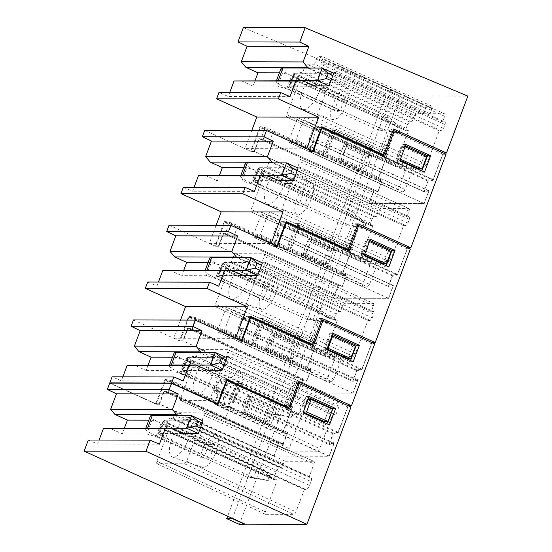 <?xml version="1.0" encoding="UTF-8"?>
<svg xmlns="http://www.w3.org/2000/svg" width="552" height="552" viewBox="0 0 552 552"><rect width="100%" height="100%" fill="white"/><g stroke="black" fill="none" stroke-linecap="round" stroke-linejoin="round"><path stroke-width="0.41" stroke-dasharray="2.76 2.07" d="M361.374 168.871L338.68 158.576L343.365 146.128L366.059 156.416L361.374 168.871L364.21 168.877L341.515 158.583L338.68 158.576M343.365 146.128L346.194 146.135L341.515 158.583M346.194 146.135L368.888 156.423L366.059 156.416M368.888 156.423L364.21 168.877M335.195 128.864L325.218 155.402L378.106 179.393L388.084 152.849L335.195 128.864L331.793 128.857L322.064 154.732L325.218 155.402M243.342 27.6L393.272 90.604L372.034 147.108L331.793 128.857M372.034 147.108L366.362 147.094L379.01 152.828L388.084 152.849M443.201 152.98L433.099 179.517L428.235 180.394L423.957 191.772L428.828 190.895L424.074 203.529L369.081 203.405L373.828 190.764L378.037 191.661L382.308 180.29L378.106 179.393M393.272 90.604L387.601 90.59L400.386 95.958L379.01 152.828M400.386 95.958L467.854 96.117M414.048 116.23L416.132 113.705L423.784 113.726L314.557 64.184L316.455 59.126A2.732 1.049 -65.6 0 1 318.538 56.601L322.506 56.614A2.732 1.049 -65.6 0 1 322.685 56.649A2.732 1.049 -65.6 0 1 322.692 59.14L320.788 64.198L335.43 64.267L444.477 113.774C445.112 113.926 445.174 114.775 444.664 116.299L442.525 121.992L444.967 122.033L335.561 72.457C336.196 72.609 336.258 73.45 335.747 74.982L334.319 78.777L332.235 81.303L329.972 81.296L317.379 114.788L315.295 117.314L305.656 117.286L303.572 119.812L295.975 140.035L293.892 142.561L289.179 142.513L398.585 192.089C397.957 191.93 397.895 191.089 398.399 189.557L406.003 169.34C406.513 167.801 406.451 166.959 405.817 166.807L396.005 166.745L286.95 117.245C286.315 117.093 286.253 116.251 286.764 114.712L299.356 81.227L296.907 81.178L406.32 130.762C405.685 130.603 405.623 129.761 406.134 128.23L407.555 124.435L409.639 121.909L411.909 121.916L414.048 116.23L304.814 66.689L306.898 64.163L314.557 64.184M442.525 121.992L333.298 72.45L335.561 72.457L444.795 121.992C445.423 122.151 445.485 122.992 444.974 124.524L443.553 128.319L441.469 130.838L439.199 130.838L426.613 164.323L424.529 166.849L414.89 166.828L412.806 169.354L405.202 189.577L403.119 192.096L398.585 192.089L289.358 142.547C288.724 142.395 288.661 141.553 289.172 140.022L296.769 119.798C297.28 118.259 297.217 117.417 296.59 117.265L286.95 117.245L396.177 166.787C395.549 166.628 395.487 165.786 395.998 164.255L408.583 130.762L406.32 130.762L297.086 81.22C296.452 81.068 296.389 80.226 296.9 78.688L298.328 74.899L300.412 72.374L302.682 72.374L304.814 66.689M405.996 166.842L296.59 117.265L405.996 166.842M423.784 113.726L425.689 108.668A2.732 1.049 -65.6 0 1 427.772 106.143L431.74 106.15A2.732 1.049 -65.6 0 1 431.919 106.191A2.732 1.049 -65.6 0 1 431.919 108.682L430.022 113.74L444.477 113.774L335.25 64.232C335.878 64.384 335.94 65.226 335.43 66.764L333.298 72.45M322.064 154.732L259.978 126.574L267.334 128.14L382.308 180.29M259.978 126.574L250.698 151.248L244.95 148.64L306.746 148.785M251.767 130.5L244.95 148.64M229.715 92.501L228.224 96.469L218.958 92.474M240.913 80.613L252.988 86.091L255.031 80.647M387.601 90.59L366.362 147.094M369.081 203.405L254.099 151.255L258.853 138.621L373.828 190.764M267.334 128.14L263.056 139.511L258.853 138.621M263.056 139.511L378.037 191.661M308.975 68.069L319.774 72.968L314.902 85.919M393.093 130.313L390.188 128.995L393.59 129.002M443.077 152.98L394.142 130.783M433.099 179.517L380.211 155.533L390.188 128.995M399.993 160.294L396.508 158.714L401.194 146.259L423.888 156.554L419.203 169.002M382.398 155.14L380.211 155.533M428.235 180.394L313.253 128.25L321.775 126.718M313.253 128.25L308.975 139.621L423.957 191.772M428.828 190.895L313.846 138.745L308.975 139.621M424.074 203.529L309.092 151.386L313.846 138.745M250.698 151.248L254.099 151.255M309.092 151.386L312.494 151.393M411.909 121.916L302.682 72.374M408.583 130.762L299.356 81.227M439.199 130.838L329.972 81.296M430.022 113.74L320.788 64.198M290.021 96.614L228.224 96.469M293.705 89.3L340.267 110.414L345.255 97.145L298.694 76.024L293.705 89.3L290.207 86.174L314.785 86.236M279.374 72.871L282.548 72.878L292.85 76.017L287.861 89.286L334.429 110.4L340.267 110.414M287.861 89.286L277.566 86.146L252.988 86.091M282.548 72.878L277.566 86.146M292.85 76.017L339.418 97.131L334.429 110.4M345.255 97.145L339.418 97.131M298.694 76.024L295.196 72.905L319.774 72.968M295.196 72.905L290.207 86.174M396.508 158.714L399.344 158.721L404.023 146.266L405.085 146.749M400.407 159.197L399.344 158.721M401.194 146.259L404.023 146.266M423.888 156.554L426.717 156.561M315.13 99.808A20.417 7.831 -65.6 0 0 319.787 72.271A20.417 7.831 -65.6 0 0 307.071 81.668A20.417 7.831 -65.6 0 0 302.931 109.441A20.417 7.831 -65.6 0 0 315.13 99.808M343.282 111.518L348.94 97.048L347.256 88.009L342.323 89.134L336.403 96.034L330.662 111.028L330.717 116.893L332.87 119.736L337.7 118.162L343.282 111.518M294.423 73.223L289.676 85.857L289.02 86.064L293.774 73.423A6.838 1.076 -159.4 0 1 294.423 73.223L333.691 73.312L328.937 85.953M293.774 73.423A6.838 1.076 -159.4 0 0 297.335 75.824L292.588 88.458C289.262 86.878 288.289 86.008 289.676 85.857L314.081 85.919M292.588 88.458L384.275 130.044L378.603 130.03L286.916 88.444A20.507 3.229 20.6 0 1 276.228 81.254A20.507 3.229 20.6 0 1 277.276 80.702M280.975 68.614A20.507 3.229 -159.4 0 0 291.67 75.81L383.35 117.39L389.022 117.403L400.469 127.898C401.877 130.576 401.263 132.211 398.627 132.811L384.275 130.044L389.022 117.403L326.08 88.858L320.96 88.665L325.687 88.679L297.335 75.824M378.603 130.03L383.35 117.39L398.268 127.891C400.207 130.576 399.586 132.211 396.419 132.811L398.965 132.846L378.603 130.03M325.687 88.672A25.04 22.784 90.1 0 0 326.08 88.858M272.032 301.082A17.429 6.686 -65.6 0 0 276.007 277.58A17.429 6.686 -65.6 0 0 265.153 285.605A17.429 6.686 -65.6 0 0 261.613 309.306A17.429 6.686 -65.6 0 0 272.032 301.082M243.874 289.372A20.417 7.831 -65.6 0 0 248.531 261.841A20.417 7.831 -65.6 0 0 235.814 271.239A20.417 7.831 -65.6 0 0 231.674 299.012A20.417 7.831 -65.6 0 0 243.874 289.372M263.173 299.971L269.017 299.984L274.006 286.716L268.162 286.702L263.173 299.971L216.612 278.857L206.31 275.717L181.732 275.662L183.775 270.218M331.869 381.667L333.953 379.141L341.55 358.924L343.634 356.399L353.273 356.419L355.357 353.894L367.942 320.408L370.213 320.408L372.296 317.883L373.725 314.095C374.235 312.556 374.173 311.714 373.538 311.563L264.311 262.027L373.718 311.604L371.268 311.556L373.407 305.87C373.918 304.338 373.856 303.49 373.228 303.345L263.994 253.803L373.4 303.379L344.876 303.276L342.792 305.801L340.653 311.487L338.39 311.48L336.306 314.005L334.878 317.8C334.367 319.332 334.429 320.174 335.064 320.326L225.658 270.749L334.885 320.291L337.327 320.332L324.742 353.825C324.231 355.357 324.293 356.206 324.928 356.357L215.522 306.774L324.928 356.357L334.567 356.378L225.513 306.871L334.567 356.378C335.195 356.53 335.257 357.372 334.747 358.91L327.15 379.127C326.639 380.666 326.701 381.508 327.329 381.66L218.102 332.118C217.467 331.959 217.405 331.117 217.916 329.585L225.52 309.368C226.023 307.83 225.961 306.988 225.333 306.836L215.694 306.815C215.066 306.657 215.004 305.815 215.515 304.283L228.1 270.79L225.83 270.79C225.202 270.632 225.14 269.79 225.651 268.258L227.072 264.463L229.156 261.945L231.426 261.945L233.565 256.259L235.649 253.734L263.994 253.803C264.629 253.961 264.684 254.803 264.18 256.335L262.041 262.021L264.311 262.027C264.939 262.179 265.001 263.028 264.491 264.553L263.069 268.348L260.986 270.873L258.715 270.866L246.13 304.359L244.046 306.877L234.407 306.857L232.323 309.382L224.719 329.606L222.635 332.132L217.923 332.083L327.15 381.618L331.869 381.667L222.635 332.132M274.006 286.716L227.438 265.595L222.449 278.863L218.951 275.745L243.529 275.807M222.449 278.863L269.017 299.984M169.657 270.183L181.732 275.662M208.125 262.442L211.299 262.448L206.31 275.717M268.162 286.702L221.593 265.581L211.299 262.448M227.438 265.595L223.939 262.476L248.517 262.531L237.719 257.639M221.593 265.581L216.612 278.857M337.327 320.332L228.1 270.79M340.653 311.487L231.426 261.945M371.268 311.556L262.041 262.021M367.942 320.408L258.715 270.866M223.939 262.476L218.951 275.745M169.078 225.175L215.646 246.295L224.623 222.408L229.197 223.381L225.25 233.875L233.627 237.043L237.574 226.548L229.197 223.381M308.499 239.147L302.33 255.576L327.046 266.788L330.165 266.795L336.34 250.367L311.618 239.154L308.499 239.147L333.222 250.36L335.933 243.156L296.838 225.423L287.288 250.829L224.623 222.408M327.046 266.788L300.778 336.679L260.537 318.428L250.808 344.303L253.961 344.972L263.939 318.435L260.537 318.428M180.518 320.07L173.694 338.21L179.448 340.819L188.722 316.144L250.808 344.303M147.701 282.044L156.968 286.039L158.458 282.072M243.646 275.489L248.517 262.531M333.284 298.19L338.079 285.425L223.677 233.537L218.882 246.302L333.284 298.19L388.615 298.315L393.417 285.556L388.546 286.426L392.493 275.938L397.481 275.041L349.188 253.14L358.966 227.127L356.309 225.568L357.289 225.568M410.377 249.035L407.259 249.028L397.481 275.041M307.754 342.399L342.909 248.876L330.262 243.142L295.106 336.665L307.754 342.399L316.827 342.419L306.85 368.964L311.052 369.854L306.781 381.232L302.579 380.335L297.825 392.976L352.818 393.1L357.572 380.466L352.7 381.335L356.978 369.964L361.85 369.088L371.944 342.55M338.079 285.425L342.281 286.315L346.228 275.827L341.923 274.91L351.7 248.897L342.909 248.876M218.882 246.302L215.646 246.295M277.442 246.44L274.213 246.433L388.615 298.315M223.677 233.537L225.25 233.875M346.228 275.827L237.574 226.548M341.923 274.91L290.179 251.443L287.288 250.829M296.838 225.423L299.957 225.437L290.179 251.443M335.933 243.156L330.262 243.142M351.7 248.897L299.957 225.437M300.778 336.679L295.106 336.665M336.34 250.367L333.222 250.36M311.618 239.154L305.442 255.583L302.33 255.576M330.165 266.795L305.442 255.583M316.827 342.419L263.939 318.435M188.722 316.144L196.077 317.71L311.052 369.854M306.85 368.964L253.961 344.972M196.077 317.71L191.799 329.082L187.597 328.185L182.85 340.825L179.448 340.819M297.825 392.976L182.85 340.825M352.818 393.1L237.843 340.957L241.245 340.963M173.694 338.21L235.497 338.355M218.764 286.184L156.968 286.039M349.085 250.974L346.594 251.422L349.188 253.14M392.493 275.938L283.832 226.658L281.127 223.505L285.701 222.684M274.213 246.433L279.008 233.668L277.187 233.993L281.127 223.505M237.843 340.957L242.59 328.316L237.726 329.192L352.7 381.335M356.978 369.964L241.997 317.814L237.726 329.192M241.997 317.814L250.518 316.289M361.85 369.088L308.954 345.103L318.932 318.559L322.333 318.573M311.142 344.71L308.954 345.103M371.82 342.55L322.885 320.353M321.844 319.884L318.932 318.559M407.259 249.028L358.966 227.127M346.594 251.422L347.098 250.077M347.18 249.849L356.309 225.568M370.302 239.292L367.183 239.285L361.008 255.714L364.127 255.721M367.183 239.285L369.847 240.493M388.843 266.933L385.724 266.926L386.179 265.726M385.724 266.926L361.008 255.714M393.417 285.556L279.008 233.668M388.546 286.426L279.892 237.146L277.187 233.993M279.892 237.146L283.832 226.658M327.019 349.078L325.259 348.284L329.937 335.83L352.631 346.125L347.953 358.572M357.572 380.466L242.59 328.316M302.579 380.335L187.597 328.185M191.799 329.082L306.781 381.232M297.638 345.994L292.953 358.448L270.259 348.153L267.43 348.146L272.108 335.699L294.802 345.987L297.638 345.994L274.944 335.699L270.259 348.153M342.281 286.315L233.627 237.043M325.259 348.284L327.315 348.284M329.937 335.83L331.993 335.837M352.631 346.125L355.467 346.132M292.953 358.448L290.124 358.441L294.802 345.987M274.944 335.699L272.108 335.699M290.124 358.441L267.43 348.146M223.167 262.793L218.419 275.427L217.771 275.627L222.518 262.993A6.838 1.076 -159.4 0 1 223.167 262.793L262.435 262.883L257.68 275.524M222.518 262.993A6.838 1.076 -159.4 0 0 226.085 265.395L221.331 278.029C218.005 276.442 217.033 275.579 218.419 275.427L242.825 275.482M221.331 278.029L313.018 319.615L307.347 319.601L215.666 278.015A20.507 3.229 20.6 0 1 204.971 270.818A20.507 3.229 20.6 0 1 206.02 270.266M209.719 258.184A20.507 3.229 -159.4 0 0 220.414 265.381L312.101 306.96L317.766 306.974L329.22 317.469C330.62 320.146 330.006 321.781 327.37 322.382L313.018 319.615L317.766 306.974L254.831 278.429L249.704 278.236L254.431 278.249L226.085 265.395M307.347 319.601L312.101 306.96L327.012 317.462C328.951 320.146 328.337 321.781 325.162 322.375L327.709 322.416L307.347 319.601M254.431 278.243A25.04 22.784 90.1 0 0 254.831 278.429M265.422 421.411L243.798 411.847L247.662 411.854L269.286 421.417L265.422 421.411L269.921 409.129L248.372 399.358L252.243 399.372L273.882 409.184L269.286 421.417L273.771 409.142L269.921 409.129M243.798 411.847L248.372 399.358M230.225 408.121L240.189 381.625L236.787 381.618L227.072 407.445L230.225 408.121L283.307 431.595L293.077 405.61L240.189 381.625M247.662 411.854L252.243 399.372M294.54 361.581L268.093 349.588L274.268 333.16L300.716 345.152L294.54 361.581L291.421 361.574L277.028 399.869L236.787 381.618M277.028 399.869L271.356 399.855L284.004 405.589L293.077 405.61M348.195 405.741L338.093 432.278L285.205 408.294L287.392 407.9M333.229 433.154L218.247 381.004L213.969 392.382L328.951 444.526L333.229 433.154L338.093 432.278M328.951 444.526L333.822 443.656L329.164 456.042L274.171 455.911L278.829 443.525L163.847 391.375L168.049 392.272L283.259 444.47L278.829 443.525M283.307 431.595L287.744 432.54L283.259 444.47M241.817 341.226L238.588 341.219L352.99 393.1L297.659 392.976L302.648 379.7L306.85 380.597L310.603 370.613L306.291 369.695L316.068 343.682L307.285 343.661L284.004 405.589M352.99 393.1L357.979 379.831L353.114 380.707L356.861 370.723L361.85 369.826L310.114 346.359L319.891 320.346L321.664 320.353M374.746 343.82L371.627 343.813L361.85 369.826M208.339 400.614L317.648 451.205L289.296 451.136C288.668 450.984 288.606 450.142 289.117 448.61L301.792 414.876L298.39 414.869L189.163 365.327L192.482 356.482L196.36 356.495L198.009 352.093A2.732 1.076 114 0 1 200.093 349.568L227.5 349.63A2.732 1.028 113.8 0 1 227.672 349.664A2.732 1.028 113.8 0 1 227.686 352.162L226.03 356.564L229.908 356.571L226.582 365.417L222.711 365.41L210.422 398.089A2.732 1.021 114.8 0 1 208.339 400.614L180.932 400.552A2.732 1.069 115 0 1 180.745 400.51A2.732 1.069 115 0 1 180.745 398.02L193.034 365.341L301.792 414.876M180.932 400.552L289.117 451.101L180.745 400.51M317.648 451.205L319.732 448.679L332.407 414.945L335.809 414.959L226.582 365.417M227.686 352.162L337.783 400.655L335.733 406.106L339.135 406.113L335.809 414.959M337.783 400.655C338.286 399.117 338.231 398.275 337.596 398.123L227.672 349.664M298.39 414.869L301.716 406.024L305.118 406.031L307.167 400.586L309.251 398.061L337.596 398.123L227.5 349.63M287.744 432.54L172.327 380.901L168.049 392.272M274.171 455.911L159.19 403.76L155.788 403.753L164.972 379.334L227.072 407.445M122.834 376.857L121.343 380.825L112.077 376.83M148.15 365.003L146.107 370.44L134.032 364.969M133.453 319.96L180.021 341.081L188.998 317.193L251.664 345.614L261.213 320.208L300.302 337.941L297.597 345.145L271.149 333.153L264.974 349.582L291.421 361.574M155.788 403.753L110.359 383.15M300.716 345.152L297.597 345.145M300.302 337.941L294.637 337.927L271.356 399.855M307.285 343.661L294.637 337.927M298.087 383.074L295.182 381.749L285.205 408.294M348.07 405.741L299.136 383.543M303.372 411.985L302.662 411.985L307.236 399.496L328.882 409.315L324.279 421.549L328.799 409.267L332.649 409.28M302.662 411.985L303.269 412.254M218.247 381.004L226.768 379.479M333.822 443.656L218.84 391.506L213.969 392.382M329.164 456.042L214.183 403.892L218.84 391.506M216.929 403.898L214.183 403.892M159.19 403.76L163.847 391.375M316.068 343.682L264.325 320.215L261.213 320.208M306.291 369.695L254.548 346.228L264.325 320.215M251.664 345.614L254.548 346.228M310.603 370.613L196.195 318.725L188.998 317.193M196.195 318.725L192.441 328.709L306.85 380.597M302.648 379.7L188.239 327.812L192.441 328.709M188.239 327.812L183.25 341.088L180.021 341.081M297.659 392.976L183.25 341.088M357.979 379.831L243.577 327.943L238.588 341.219M243.577 327.943L238.705 328.82L353.114 380.707M356.861 370.723L242.459 318.835L238.705 328.82M250.077 317.469L242.459 318.835M313.46 345.759L310.114 346.359M371.627 343.813L319.891 320.346M332.946 333.298L329.827 333.291L332.497 334.498M329.827 333.291L323.651 349.72L350.099 361.712L350.554 360.511M208.021 370.275L212.893 357.316L202.094 352.424M295.182 381.749L298.584 381.763M222.711 365.41L332.407 414.945M339.135 406.113L229.908 356.571M226.03 356.564L335.733 406.106M196.36 356.495L305.118 406.031M301.716 406.024L192.482 356.482M193.034 365.341L189.163 365.327M164.972 379.334L172.327 380.901M183.14 380.97L121.343 380.825M146.107 370.44L170.678 370.502L189.826 376.333L186.762 373.601L189.826 376.333M189.729 376.581L180.718 373.835L227.396 395.011L232.571 381.232L185.796 360.318L194.808 363.057L188.315 357.261L183.326 370.53L207.904 370.585M183.326 370.53L186.762 373.601L191.848 360.077L194.904 362.809L185.893 360.063M180.718 373.835L185.796 360.318L175.667 357.234L170.678 370.502M175.667 357.234L172.493 357.227M212.893 357.316L188.315 357.261M274.268 333.16L271.149 333.153M268.093 349.588L264.974 349.582M307.236 399.496L308.064 399.496M326.77 349.726L323.651 349.72M353.218 361.719L350.099 361.712M208.249 384.157A20.417 7.831 -65.6 0 0 212.906 356.626A20.417 7.831 -65.6 0 0 200.19 366.024A20.417 7.831 -65.6 0 0 196.05 393.797A20.417 7.831 -65.6 0 0 208.249 384.157M236.401 395.867A17.429 6.686 -65.6 0 0 240.375 372.365A17.429 6.686 -65.6 0 0 229.522 380.39A17.429 6.686 -65.6 0 0 225.989 404.092A17.429 6.686 -65.6 0 0 236.401 395.867M227.396 395.011L233.351 395.025L238.526 381.246L191.848 360.077M233.351 395.025L186.666 373.849M238.526 381.246L232.571 381.232M187.542 357.579L182.788 370.213L182.139 370.413L186.893 357.779A6.838 1.076 -159.4 0 1 187.542 357.579L226.81 357.668L222.056 370.302M186.893 357.779A6.838 1.076 -159.4 0 0 190.454 360.173L185.707 372.814C182.381 371.227 181.408 370.364 182.788 370.213L207.2 370.268M185.707 372.814L277.394 414.393L271.722 414.386L180.035 372.8A20.507 3.229 20.6 0 1 169.347 365.603A20.507 3.229 20.6 0 1 170.395 365.051M174.094 352.969A20.507 3.229 -159.4 0 0 184.789 360.159L276.469 401.746L282.141 401.759L293.588 412.254C294.996 414.931 294.382 416.567 291.746 417.167L277.394 414.393L282.141 401.759L219.199 373.214L214.079 373.021L218.799 373.035L190.454 360.173M271.722 414.386L276.469 401.746L291.387 412.247C293.326 414.931 292.705 416.567 289.538 417.16L292.084 417.202L271.722 414.386M218.806 373.028A25.04 22.784 90.1 0 0 219.199 373.214M305.484 489.569L196.25 440.027L194.663 440.027L186.673 461.279L184.589 463.804L157.182 463.742C156.547 463.583 156.485 462.742 156.996 461.21L168.526 430.546L277.283 480.081L265.36 511.801A2.732 1.069 115 0 0 265.36 514.291A2.732 1.069 115 0 0 265.546 514.326L293.892 514.395A2.732 1.021 114.8 0 0 295.975 511.87L304.359 489.569L306.049 489.569A4.582 1.759 114.4 0 0 309.562 485.339L310.983 481.551A4.602 1.766 114.4 0 0 310.969 477.37A4.602 1.766 114.4 0 0 310.659 477.307L308.975 477.301L314.033 463.846A2.732 1.028 113.8 0 0 314.019 461.348A2.732 1.028 113.8 0 0 313.846 461.313L285.501 461.251A2.732 1.076 114 0 0 283.417 463.777L281.941 467.689L279.692 467.682A4.664 1.787 114.4 0 0 276.117 472.015L274.717 475.734A4.664 1.787 114.4 0 0 274.717 480.012A4.664 1.787 114.4 0 0 275.034 480.081L277.283 480.081M280.823 467.682L171.596 418.147L173.183 418.147L174.26 415.283L176.343 412.758L203.923 412.861L314.019 461.348M313.846 461.313L203.75 412.82C204.385 412.979 204.447 413.821 203.936 415.352L199.272 427.759L308.975 477.301M196.25 440.027L196.816 440.034A4.582 1.759 -65.6 0 0 200.328 435.797L201.756 432.009A4.602 1.766 -65.6 0 0 201.742 427.828A4.602 1.766 -65.6 0 0 201.425 427.765L199.272 427.759M265.546 514.326L156.996 463.701L265.36 514.291M171.596 418.147L170.458 418.14A4.664 1.787 -65.6 0 0 166.883 422.473L165.483 426.199A4.664 1.787 -65.6 0 0 165.483 430.477A4.664 1.787 -65.6 0 0 165.8 430.539L168.526 430.546M176.433 429.214A20.417 7.831 -65.6 0 0 172.3 456.987A20.417 7.831 -65.6 0 0 184.499 447.348A20.417 7.831 -65.6 0 0 189.157 419.817A20.417 7.831 -65.6 0 0 176.433 429.214M173.183 418.147L281.941 467.689M194.663 440.027L304.359 489.569M205.772 443.58A17.429 6.686 -65.6 0 0 202.239 467.282A17.429 6.686 -65.6 0 0 212.651 459.057A17.429 6.686 -65.6 0 0 216.625 435.556A17.429 6.686 -65.6 0 0 205.772 443.58M350.996 407.01L347.877 407.003L338.1 433.016L333.111 433.913L329.358 443.898L334.229 443.021L329.24 456.29L273.902 456.166L278.891 442.89L283.093 443.787L286.847 433.803L282.541 432.885L230.798 409.418L240.575 383.405L237.457 383.398L276.552 401.131L270.88 401.118L227.624 516.21M282.541 432.885L292.318 406.872L283.528 406.852L239.354 524.386M208.822 444.422L214.776 444.436L209.601 458.215L203.647 458.201L208.822 444.422L162.143 423.253L156.961 437.025L146.832 433.941L152.014 420.169L148.84 420.162M278.891 442.89L164.489 391.002L168.691 391.899L172.445 381.915L286.847 433.803M273.902 456.166L159.5 404.278L164.489 391.002M159.5 404.278L156.271 404.271L109.703 383.15M218.068 404.416L214.832 404.409L220.393 389.615L222.78 392.479L217.909 393.348L329.358 443.898M329.24 456.29L214.832 404.409M334.229 443.021L222.78 392.479M333.111 433.913L218.709 382.025L215.528 390.485L217.909 393.348M338.1 433.016L286.364 409.549L289.71 408.949M218.709 382.025L226.32 380.659M347.877 407.003L296.141 383.536L286.364 409.549M309.196 396.488L306.077 396.481L308.747 397.688M306.077 396.481L299.902 412.91L326.349 424.902L326.798 423.701M327.605 421.555L332.283 409.115M296.141 383.536L297.914 383.543M184.271 433.465L189.232 420.258L179 415.615M270.88 401.118L283.528 406.852M292.318 406.872L240.575 383.405M276.959 408.342L250.518 396.35L244.343 412.779L270.79 424.771L276.959 408.342L273.847 408.335L276.552 401.131M230.798 409.418L227.907 408.804L165.248 380.383L172.445 381.915M283.093 443.787L168.691 391.899M209.601 458.215L162.916 437.039L159.48 433.976L164.655 420.196L168.098 423.267L162.916 437.039M203.647 458.201L156.961 437.025M214.776 444.436L168.098 423.267M165.248 380.383L156.271 404.271M88.327 440.02L97.594 444.015L99.084 440.047M124.386 428.221L122.254 433.886L109.689 428.186M227.907 408.804L237.457 383.398M250.518 396.35L247.399 396.343L273.847 408.335M247.399 396.343L241.224 412.772L267.672 424.764L232.468 518.411M215.528 390.485L220.393 389.615M303.02 412.917L299.902 412.91M329.468 424.909L326.349 424.902M159.39 444.16L97.594 444.015M152.014 420.169L162.143 423.253M189.232 420.258L164.655 420.196M159.48 433.976L184.057 434.031M122.254 433.886L146.832 433.941M270.79 424.771L267.672 424.764M244.343 412.779L241.224 412.772M163.792 420.762L159.038 433.403L158.389 433.603L163.144 420.969A6.838 1.076 -159.4 0 1 163.792 420.762L203.053 420.859L198.306 433.492M163.144 420.969A6.838 1.076 -159.4 0 0 166.704 423.363L161.957 436.004C158.631 434.417 157.658 433.555 159.038 433.403L182.795 433.458M161.957 436.004L253.637 477.583L247.972 477.57L156.285 435.99A20.507 3.229 20.6 0 1 145.59 428.794A20.507 3.229 20.6 0 1 146.466 428.276M150.344 416.16A20.507 3.229 -159.4 0 0 161.032 423.349L252.719 464.936L258.391 464.95L269.838 475.444C271.246 478.122 270.625 479.757 267.989 480.357L253.637 477.583L258.391 464.95L195.449 436.404L190.73 436.39L195.049 436.225L166.704 423.363M247.972 477.57L252.719 464.936L267.63 475.438C269.569 478.122 268.955 479.757 265.788 480.35L268.334 480.392L247.972 477.57M195.049 436.218A25.04 22.784 90.1 0 0 195.449 436.404M307.657 206.296A17.429 6.686 -65.6 0 0 311.632 182.795A17.429 6.686 -65.6 0 0 300.778 190.82A17.429 6.686 -65.6 0 0 297.245 214.521A17.429 6.686 -65.6 0 0 307.657 206.296M279.498 194.594A20.417 7.831 -65.6 0 0 284.163 167.056A20.417 7.831 -65.6 0 0 271.439 176.454A20.417 7.831 -65.6 0 0 267.299 204.226A20.417 7.831 -65.6 0 0 279.498 194.594M298.804 205.185L304.642 205.199L309.631 191.93L303.793 191.917L298.804 205.185L252.236 184.071L241.935 180.932L217.357 180.877L219.406 175.432M367.494 286.881L369.578 284.356L377.182 264.139L379.265 261.613L388.898 261.634L390.982 259.109L403.574 225.623L405.837 225.623L407.928 223.098L409.349 219.31C409.86 217.771 409.798 216.929 409.163 216.777L299.936 167.242L409.342 216.819L406.9 216.777L409.039 211.085C409.543 209.553 409.487 208.711 408.853 208.559L299.619 159.017L409.032 208.594L380.507 208.49L378.424 211.016L376.285 216.701L374.014 216.695L371.931 219.22L370.509 223.015C369.999 224.547 370.061 225.395 370.689 225.54L261.282 175.964L370.509 225.506L372.959 225.547L360.366 259.04C359.863 260.572 359.918 261.42 360.553 261.572L251.146 211.996L360.553 261.572L370.192 261.593L261.137 212.092L370.192 261.593C370.827 261.745 370.882 262.586 370.378 264.125L362.774 284.342C362.264 285.881 362.326 286.723 362.961 286.874L253.727 237.332C253.099 237.174 253.037 236.332 253.547 234.8L261.144 214.583C261.655 213.044 261.593 212.203 260.958 212.051L251.326 212.03C250.691 211.871 250.629 211.03 251.139 209.498L263.725 176.012L261.462 176.005C260.827 175.846 260.765 175.005 261.275 173.473L262.704 169.685L264.787 167.159L267.051 167.159L269.19 161.474L271.273 158.948L299.619 159.017C300.253 159.176 300.316 160.018 299.805 161.55L297.666 167.235L299.936 167.242C300.564 167.394 300.626 168.243 300.122 169.768L298.694 173.563L296.61 176.088L294.34 176.081L281.755 209.574L279.671 212.099L270.031 212.071L267.948 214.597L260.351 234.821L258.26 237.346L253.554 237.298L362.781 286.833L367.494 286.881L258.26 237.346M309.631 191.93L263.062 170.809L258.074 184.085L254.575 180.959L279.153 181.022M258.074 184.085L304.642 205.199M205.289 175.398L217.357 180.877M243.749 167.656L246.923 167.663L241.935 180.932M303.793 191.917L257.225 170.796L246.923 167.663M263.062 170.809L259.564 167.691L284.142 167.746L273.343 162.854M257.225 170.796L252.236 184.071M372.959 225.547L263.725 176.012M376.285 216.701L267.051 167.159M406.9 216.777L297.666 167.235M403.574 225.623L294.34 176.081M259.564 167.691L254.575 180.959M204.709 130.389L251.277 151.51L260.254 127.622L264.822 128.595L260.882 139.09L269.259 142.257L273.199 131.762L264.822 128.595M344.131 144.362L337.955 160.791L362.678 172.003L365.79 172.01L371.965 155.581L347.249 144.369L344.131 144.362L368.853 155.574L371.558 148.371L332.463 130.645L322.913 156.043L260.254 127.622M362.678 172.003L336.403 241.893L296.162 223.643L286.44 249.518L289.586 250.187L299.563 223.65L296.162 223.643M216.142 225.285L209.325 243.425L215.073 246.033L224.347 221.359L286.44 249.518M183.333 187.259L192.6 191.254L194.09 187.287M279.277 180.704L284.142 167.746M368.908 203.405L373.711 190.64L259.302 138.752L254.506 151.517L368.908 203.405L424.246 203.536L429.042 190.771L424.177 191.641L428.117 181.153L433.106 180.256L384.813 158.355L394.59 132.342L391.934 130.783L392.921 130.783M446.002 154.249L442.883 154.243L433.106 180.256M343.385 247.613L378.534 154.098L365.886 148.357L330.738 241.879L343.385 247.613L352.452 247.634L342.481 274.178L346.684 275.068L342.406 286.447L338.203 285.55L333.456 298.19L388.449 298.315L393.196 285.681L388.332 286.55L392.603 275.179L397.474 274.303L407.569 247.765M373.711 190.64L377.913 191.537L381.853 181.042L377.547 180.124L387.325 154.118L378.534 154.098M254.506 151.517L251.277 151.51M313.074 151.655L309.838 151.648L424.246 203.536M259.302 138.752L260.882 139.09M381.853 181.042L273.199 131.762M377.547 180.124L325.804 156.658L322.913 156.043M332.463 130.645L335.582 130.651L325.804 156.658M371.558 148.371L365.886 148.357M387.325 154.118L335.582 130.651M336.403 241.893L330.738 241.879M371.965 155.581L368.853 155.574M347.249 144.369L341.074 160.798L337.955 160.791M365.79 172.01L341.074 160.798M352.452 247.634L299.563 223.65M224.347 221.359L231.702 222.925L346.684 275.068M342.481 274.178L289.586 250.187M231.702 222.925L227.431 234.296L223.222 233.406L218.475 246.04L215.073 246.033M333.456 298.19L218.475 246.04M388.449 298.315L273.468 246.171L276.869 246.178M209.325 243.425L271.122 243.57M254.396 191.399L192.6 191.254M384.716 156.188L382.219 156.637L384.813 158.355M428.117 181.153L319.463 131.873L316.758 128.72L321.326 127.898M309.838 151.648L314.64 138.883L312.811 139.207L316.758 128.72M273.468 246.171L278.222 233.53L273.35 234.407L388.332 286.55M392.603 275.179L277.628 223.029L273.35 234.407M277.628 223.029L286.143 221.504M397.474 274.303L344.586 250.318L354.556 223.781L357.958 223.788M346.773 249.925L344.586 250.318M407.452 247.765L358.51 225.568M357.468 225.099L354.556 223.781M442.883 154.243L394.59 132.342M382.219 156.637L382.722 155.291M382.812 155.064L391.934 130.783M405.927 144.507L402.808 144.5L396.633 160.929L399.751 160.936M402.808 144.5L405.478 145.707M424.474 172.148L421.355 172.141L421.804 170.941M421.355 172.141L396.633 160.929M429.042 190.771L314.64 138.883M424.177 191.641L315.516 142.361L312.811 139.207M315.516 142.361L319.463 131.873M364.368 255.079L360.884 253.499L365.562 241.045L388.256 251.339L383.578 263.787M393.196 285.681L278.222 233.53M338.203 285.55L223.222 233.406M227.431 234.296L342.406 286.447M333.263 251.208L328.585 263.663L305.891 253.368L303.055 253.361L307.733 240.913L330.427 251.201L333.263 251.208L310.569 240.92L305.891 253.368M377.913 191.537L269.259 142.257M360.884 253.499L363.72 253.506L368.398 241.052L369.461 241.534M364.775 253.982L363.72 253.506M365.562 241.045L368.398 241.052M388.256 251.339L391.092 251.346M328.585 263.663L325.749 263.656L330.427 251.201M310.569 240.92L307.733 240.913M325.749 263.656L303.055 253.361M258.798 168.008L254.044 180.642L253.396 180.849L258.143 168.208A6.838 1.076 -159.4 0 1 258.798 168.008L298.059 168.098L293.312 180.739M258.143 168.208A6.838 1.076 -159.4 0 0 261.71 170.609L256.963 183.243C253.63 181.656 252.664 180.794 254.044 180.642L278.456 180.704M256.963 183.243L348.643 224.83L342.978 224.816L251.291 183.23A20.507 3.229 20.6 0 1 240.596 176.033A20.507 3.229 20.6 0 1 241.645 175.481M245.35 163.399A20.507 3.229 -159.4 0 0 256.038 170.596L347.725 212.175L353.397 212.189L364.844 222.684C366.252 225.361 365.631 226.996 362.995 227.596L348.643 224.83L353.397 212.189L290.455 183.643L285.336 183.45L290.055 183.464L261.71 170.609M342.978 224.816L347.725 212.175L362.636 222.677C364.575 225.361 363.961 226.996 360.794 227.59L363.34 227.631L342.978 224.816M290.055 183.457A25.04 22.784 90.1 0 0 290.455 183.643M416.132 113.705L306.898 64.163M409.639 121.909L300.412 72.374M407.555 124.435L298.328 74.899M406.134 128.23L296.9 78.688M395.998 164.255L286.764 114.712M406.003 169.34L296.769 119.798M398.399 189.557L289.172 140.022M403.119 192.096L293.892 142.561M405.202 189.577L295.975 140.035M412.806 169.354L303.572 119.812M414.89 166.828L305.656 117.286M424.529 166.849L315.295 117.314M426.613 164.323L317.379 114.788M441.469 130.838L332.235 81.303M443.553 128.319L334.319 78.777M444.974 124.524L335.747 74.982M444.664 116.299L335.43 66.764M431.919 108.682L322.692 59.14M431.74 106.15L322.506 56.614M427.772 106.143L318.538 56.601M425.689 108.668L316.455 59.126M286.916 88.444L291.67 75.81M398.268 127.891L400.469 127.898M343.634 356.399L234.407 306.857M341.55 358.924L232.323 309.382M333.953 379.141L224.719 329.606M327.15 379.127L217.916 329.585M334.747 358.91L225.52 309.368M324.742 353.825L215.515 304.283M334.878 317.8L225.651 268.258M336.306 314.005L227.072 264.463M338.39 311.48L229.156 261.945M342.792 305.801L233.565 256.259M344.876 303.276L235.649 253.734M373.407 305.87L264.18 256.335M373.725 314.095L264.491 264.553M372.296 317.883L263.069 268.348M370.213 320.408L260.986 270.873M355.357 353.894L246.13 304.359M353.273 356.419L244.046 306.877M215.666 278.015L220.414 265.381M327.012 317.462L329.22 317.469M222.456 405.403L229.811 406.976L225.54 418.347M180.745 398.02L289.117 448.61M210.422 398.089L319.732 448.679M200.093 349.568L309.251 398.061M198.009 352.093L307.167 400.586M180.035 372.8L184.789 360.159M291.387 412.247L293.588 412.254M156.996 461.21L265.36 511.801M276.166 480.081L166.932 430.539M174.26 415.283L283.417 463.777M176.343 412.758L285.501 461.251M203.936 415.352L314.033 463.846M310.093 477.307L200.859 427.765M201.425 427.765L310.659 477.307M201.756 432.009L310.983 481.551M309.562 485.339L200.328 435.797M196.816 440.034L306.049 489.569M186.673 461.279L295.975 511.87M184.589 463.804L293.892 514.395M165.8 430.539L275.034 480.081M165.483 426.199L274.717 475.734M276.117 472.015L166.883 422.473M170.458 418.14L279.692 467.682M156.285 435.99L161.032 423.349M267.63 475.438L269.838 475.444M379.265 261.613L270.031 212.071M377.182 264.139L267.948 214.597M369.578 284.356L260.351 234.821M362.774 284.342L253.547 234.8M370.378 264.125L261.144 214.583M360.366 259.04L251.139 209.498M370.509 223.015L261.275 173.473M371.931 219.22L262.704 169.685M374.014 216.695L264.787 167.159M378.424 211.016L269.19 161.474M380.507 208.49L271.273 158.948M409.039 211.085L299.805 161.55M409.349 219.31L300.122 169.768M407.928 223.098L298.694 173.563M405.837 225.623L296.61 176.088M390.982 259.109L281.755 209.574M388.898 261.634L279.671 212.099M251.291 183.23L256.038 170.596M362.636 222.677L364.844 222.684M431.919 106.191L322.685 56.649M347.263 88.009L319.787 72.271M332.87 119.736L302.931 109.441M276.228 81.254L276.435 80.695M276.007 277.58L248.531 261.841M261.613 309.306L231.674 299.012M204.971 270.818L205.178 270.266M240.375 372.365L212.906 356.626M225.989 404.092L196.05 393.797M169.347 365.603L169.554 365.051M201.742 427.828L310.969 477.37M165.483 430.477L274.717 480.012M202.239 467.282L172.3 456.987M216.625 435.556L189.157 419.817M145.59 428.794L145.79 428.269M311.632 182.795L284.163 167.056M297.245 214.521L267.299 204.226M240.596 176.033L240.81 175.481"/><path stroke-width="0.83" d="M443.201 152.98L446.478 152.987L467.854 96.117L305.139 27.745L243.342 27.6L237.96 41.924L247.089 46.271L241.258 61.789L303.055 61.934L308.892 46.416L299.757 42.069L237.96 41.924M314.902 85.919L302.71 80.758L295.851 81.096L290.021 96.614L280.754 92.619L218.958 92.474L216.584 98.794L256.825 117.045L251.767 130.5M302.71 80.758L234.055 80.951L229.715 92.501M255.031 80.647L257.97 72.823L245.902 67.344L241.258 61.789M446.478 152.987L393.59 129.002L383.861 154.877L382.398 155.14M299.757 42.069L305.139 27.745M245.902 67.344L307.699 67.489L303.055 61.934M307.699 67.489L308.975 68.069M280.754 92.619L278.38 98.939L318.621 117.19L306.746 148.785L312.494 151.393L321.775 126.718L383.861 154.877M394.142 130.783L393.093 130.313M405.085 146.749L426.717 156.561L422.038 169.009L419.203 169.002L399.993 160.294M256.825 117.045L318.621 117.19M216.584 98.794L278.38 98.939M295.851 81.096L234.055 80.951M257.97 72.823L279.374 72.871M308.892 46.416L247.089 46.271M422.038 169.009L400.407 159.197M331.021 80.606L328.937 85.953L317.441 80.737L326.418 78.522L331.021 80.606L333.691 73.312L322.189 68.096L328.323 73.464L326.418 78.522M314.081 85.919L328.937 85.953M332.918 75.548L328.323 73.464M277.276 80.702A20.507 3.229 20.6 0 1 278.173 80.647L317.441 80.737L322.189 68.096L282.928 68.006A20.507 3.229 -159.4 0 0 280.975 68.614L276.228 81.254M243.646 275.489L231.454 270.328L162.799 270.521L158.458 282.072M183.775 270.218L186.721 262.386L174.646 256.915L236.442 257.06L237.719 257.639M186.721 262.386L208.125 262.442M175.84 235.842L170.002 251.36L231.805 251.505L237.636 235.987L175.84 235.842L166.704 231.495L169.078 225.175L230.881 225.319L277.442 246.44L286.419 222.553L349.085 250.974L358.634 225.568L410.377 249.035L375.222 342.557L322.333 318.573L312.604 344.448L311.142 344.71M231.454 270.328L224.602 270.666L218.764 286.184L209.505 282.189L147.701 282.044L145.328 288.365L185.575 306.615L180.518 320.07M174.646 256.915L170.002 251.36M224.602 270.666L162.799 270.521M230.881 225.319L228.5 231.64L237.636 235.987M236.442 257.06L231.805 251.505M209.505 282.189L207.124 288.51L247.372 306.76L235.497 338.355L241.245 340.963L250.518 316.289L312.604 344.448M395.018 250.504L370.302 239.292L364.127 255.721L388.843 266.933L395.018 250.504L391.899 250.498L369.847 240.493M371.944 342.55L375.222 342.557M166.704 231.495L228.5 231.64M185.575 306.615L247.372 306.76M145.328 288.365L207.124 288.51M285.701 222.684L286.419 222.553M322.885 320.353L321.844 319.884M357.289 225.568L358.634 225.568M386.179 265.726L391.899 250.498M331.993 335.837L355.467 346.132L350.782 358.579L347.953 358.572L327.019 349.078M327.315 348.284L328.088 348.291L332.773 335.837M350.782 358.579L328.088 348.291M259.764 270.176L257.68 275.524L246.185 270.308L255.169 268.086L259.764 270.176L262.435 262.883L250.939 257.667L257.066 263.035L255.169 268.086M242.825 275.482L257.68 275.524M261.669 265.119L257.066 263.035M206.02 270.266A20.507 3.229 20.6 0 1 206.917 270.211L246.185 270.308L250.939 257.667L211.671 257.577A20.507 3.229 -159.4 0 0 209.719 258.184L204.971 270.818M321.664 320.353L323.01 320.353L374.746 343.82L351.472 405.748L298.584 381.763L288.855 407.638L226.768 379.479L217.585 403.898L216.929 403.898M348.195 405.741L351.472 405.748M208.021 370.275L195.829 365.113L127.174 365.307L122.834 376.857M172.493 357.227L151.089 357.172L148.15 365.003M151.089 357.172L139.021 351.7L134.377 346.145L196.174 346.29L202.011 330.772L140.208 330.627L134.377 346.145M323.01 320.353L313.46 345.759L250.794 317.338L241.817 341.226L195.249 320.105L133.453 319.96L131.079 326.28L140.208 330.627M110.359 383.15L109.8 382.895L112.077 376.83L173.873 376.975L183.14 380.97L188.97 365.452L127.174 365.307M299.136 383.543L298.087 383.074M303.269 412.254L324.279 421.549L328.15 421.555L332.649 409.28L311.1 399.51L306.526 411.992L303.372 411.985M287.392 407.9L288.855 407.638M217.585 403.898L171.596 383.04L109.8 382.895M250.794 317.338L250.077 317.469M332.497 334.498L356.275 345.283L350.554 360.511M171.596 383.04L173.873 376.975M195.249 320.105L192.876 326.425L202.011 330.772M202.094 352.424L200.818 351.845L196.174 346.29M195.829 365.113L188.97 365.452M359.393 345.29L353.218 361.719L326.77 349.726L332.946 333.298L359.393 345.29L356.275 345.283M139.021 351.7L200.818 351.845M131.079 326.28L192.876 326.425M308.064 399.496L311.1 399.51M306.526 411.992L328.15 421.555M224.14 364.962L222.056 370.302L210.56 365.093L219.537 362.871L224.14 364.962L226.81 357.668L215.308 352.452L221.442 357.82L219.537 362.871M207.2 370.268L222.056 370.302M226.037 359.904L221.442 357.82M170.395 365.051A20.507 3.229 20.6 0 1 171.292 364.996L210.56 365.093L215.308 352.452L176.047 352.362A20.507 3.229 -159.4 0 0 174.094 352.969L169.347 365.603M297.914 383.543L299.253 383.543L350.996 407.01L306.912 524.29L245.116 524.145L84.145 451.143L145.942 451.288L150.123 440.165L88.327 440.02L84.145 451.143M232.468 518.411L226.706 518.652L239.354 524.386L245.116 524.145M226.32 380.659L227.044 380.528L218.068 404.416L171.499 383.295L109.703 383.15L107.329 389.471L116.458 393.817L110.628 409.336L172.424 409.481L178.255 393.962L169.126 389.615L107.329 389.471M299.253 383.543L289.71 408.949L227.044 380.528M308.747 397.688L332.525 408.473L332.283 409.115M326.798 423.701L327.605 421.555M184.271 433.465L184.057 434.031L171.486 428.331L103.424 428.497L99.084 440.047M150.123 440.165L159.39 444.16L165.22 428.642M306.912 524.29L145.942 451.288M171.499 383.295L169.126 389.615M179 415.615L176.668 414.559L172.424 409.481M335.644 408.48L329.468 424.909L303.02 412.917L309.196 396.488L335.644 408.48L332.525 408.473M245.019 524.4L232.371 518.666M227.624 516.21L226.706 518.652M171.486 428.331L103.424 428.497M124.386 428.221L127.436 420.113L114.871 414.414L110.628 409.336M116.458 393.817L178.255 393.962M114.871 414.414L176.668 414.559M148.84 420.162L127.436 420.113M200.39 428.152L198.306 433.492L186.804 428.283L195.787 426.061L200.39 428.152L203.053 420.859L191.558 415.642L197.685 421.01L195.787 426.061M182.795 433.458L198.306 433.492M202.287 423.094L197.685 421.01M146.466 428.276A20.507 3.229 20.6 0 1 147.543 428.186L186.804 428.283L191.558 415.642L152.29 415.552A20.507 3.229 -159.4 0 0 150.344 416.16L145.59 428.794M279.277 180.704L267.085 175.543L198.43 175.736L194.09 187.287M219.406 175.432L222.346 167.601L210.271 162.129L272.074 162.274L273.343 162.854M222.346 167.601L243.749 167.656M211.464 141.057L205.634 156.575L267.43 156.72L273.261 141.202L211.464 141.057L202.336 136.71L204.709 130.389L266.506 130.534L313.074 151.655L322.051 127.767L384.716 156.188L394.259 130.79L446.002 154.249L410.854 247.772L357.958 223.788L348.236 249.663L346.773 249.925M267.085 175.543L260.227 175.881L254.396 191.399L245.129 187.404L183.333 187.259L180.959 193.579L221.2 211.83L216.142 225.285M210.271 162.129L205.634 156.575M260.227 175.881L198.43 175.736M266.506 130.534L264.132 136.855L273.261 141.202M272.074 162.274L267.43 156.72M245.129 187.404L242.756 193.724L282.997 211.975L271.122 243.57L276.869 246.178L286.143 221.504L348.236 249.663M430.65 155.719L405.927 144.507L399.751 160.936L424.474 172.148L430.65 155.719L427.531 155.712L405.478 145.707M407.569 247.765L410.854 247.772M202.336 136.71L264.132 136.855M221.2 211.83L282.997 211.975M180.959 193.579L242.756 193.724M321.326 127.898L322.051 127.767M358.51 225.568L357.468 225.099M392.921 130.783L394.259 130.79M421.804 170.941L427.531 155.712M369.461 241.534L391.092 251.346L386.414 263.794L383.578 263.787L364.368 255.079M386.414 263.794L364.775 253.982M295.396 175.391L293.312 180.739L281.81 175.522L290.794 173.3L295.396 175.391L298.059 168.098L286.564 162.881L292.691 168.25L290.794 173.3M278.456 180.704L293.312 180.739M297.293 170.333L292.691 168.25M241.645 175.481A20.507 3.229 20.6 0 1 242.549 175.432L281.81 175.522L286.564 162.881L247.296 162.792A20.507 3.229 -159.4 0 0 245.35 163.399L240.596 176.033M278.173 80.647L282.928 68.006M206.917 270.211L211.671 257.577M171.292 364.996L176.047 352.362M147.543 428.186L152.29 415.552M242.549 175.432L247.296 162.792"/></g></svg>
